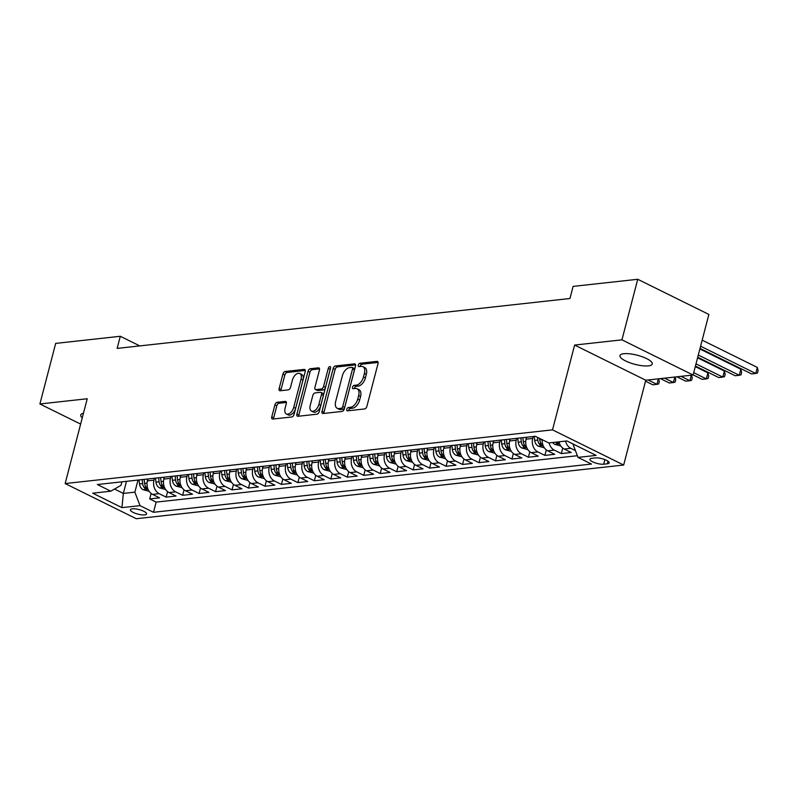 <?xml version="1.0" encoding="UTF-8"?>
<svg xmlns="http://www.w3.org/2000/svg" width="798" height="798" viewBox="0 0 798 798"><rect width="100%" height="100%" fill="white"/><g stroke="black" fill="none" stroke-linecap="round" stroke-linejoin="round"><path stroke-width="1.2" d="M346.781 409.294A1.796 1.017 -63.7 0 0 347.11 410.78A1.796 1.017 -63.7 0 0 347.479 410.83L364.646 408.945A2.564 1.456 -63.7 0 0 366.881 406.382L378.033 363.579A2.564 1.456 -63.7 0 0 377.554 361.464A2.564 1.456 -63.7 0 0 377.035 361.374L359.868 363.27A1.796 1.017 -63.7 0 0 358.302 365.065A1.796 1.017 -63.7 0 0 358.631 366.541A1.796 1.017 -63.7 0 0 359 366.601L361.215 366.352A8.199 4.668 -63.7 0 1 362.871 366.621A8.199 4.668 -63.7 0 1 364.407 373.394L363.479 376.965A8.199 4.668 -63.7 0 1 356.327 385.145L354.103 385.384A1.796 1.017 -63.7 0 0 352.536 387.18A1.796 1.017 -63.7 0 0 352.876 388.656A1.796 1.017 -63.7 0 0 353.235 388.716L355.459 388.476A8.199 4.668 -63.7 0 1 357.105 388.736A8.199 4.668 -63.7 0 1 358.651 395.509L357.713 399.08A8.199 4.668 -63.7 0 1 350.561 407.259L348.337 407.509A1.796 1.017 -63.7 0 0 346.781 409.294M357.105 388.736L359.03 389.683A8.199 4.668 -63.7 0 1 360.566 396.466L359.639 400.027A8.199 4.668 -63.7 0 1 352.487 408.207L350.262 408.456A1.796 1.017 -63.7 0 0 348.696 410.242A1.796 1.017 -63.7 0 0 348.626 410.711M378.122 362.422L361.783 364.217A1.796 1.017 -63.7 0 0 360.217 366.013A1.796 1.017 -63.7 0 0 360.147 366.472M362.871 366.621L364.796 367.569A8.199 4.668 -63.7 0 1 366.332 374.342L365.404 377.913A8.199 4.668 -63.7 0 1 358.252 386.092L356.028 386.342A1.796 1.017 -63.7 0 0 354.462 388.127A1.796 1.017 -63.7 0 0 354.382 388.586M648.425 365.873A16.698 4.698 -165.4 0 0 652.275 363.998A16.698 4.698 -165.4 0 0 642.29 356.786A16.698 4.698 -165.4 0 0 623.817 353.704A16.698 4.698 -165.4 0 0 619.966 355.579A16.698 4.698 -165.4 0 0 629.951 362.791A16.698 4.698 -165.4 0 0 648.425 365.873M144.657 514.9A8.349 2.344 -165.4 0 0 146.583 513.962A8.349 2.344 -165.4 0 0 141.585 510.351A8.349 2.344 -165.4 0 0 132.348 508.815A8.349 2.344 -165.4 0 0 130.423 509.752A8.349 2.344 -165.4 0 0 135.421 513.353A8.349 2.344 -165.4 0 0 144.657 514.9M277.135 402.302A2.564 1.456 -63.7 0 0 274.901 404.855L271.769 416.865A2.564 1.456 -63.7 0 0 272.248 418.98A2.564 1.456 -63.7 0 0 272.766 419.06L291.839 416.965A2.564 1.456 -63.7 0 0 294.073 414.411L305.225 371.599A2.564 1.456 -63.7 0 0 304.746 369.484A2.564 1.456 -63.7 0 0 304.228 369.404L285.155 371.499A2.564 1.456 -63.7 0 0 282.921 374.062L279.14 388.566A2.564 1.456 -63.7 0 0 279.619 390.681A2.564 1.456 -63.7 0 0 280.138 390.761L288.297 389.863A2.564 1.456 -63.7 0 0 290.532 387.309L292.407 380.117A6.853 3.9 -63.7 0 1 299.769 373.494A6.853 3.9 -63.7 0 1 301.055 379.16L293.714 407.339A6.853 3.9 -63.7 0 1 286.352 413.963A6.853 3.9 -63.7 0 1 285.066 408.297L286.292 403.598A2.564 1.456 -63.7 0 0 285.814 401.484A2.564 1.456 -63.7 0 0 285.295 401.404L277.135 402.302L279.061 403.249A2.564 1.456 -63.7 0 0 276.816 405.803L273.694 417.813A2.564 1.456 -63.7 0 0 273.594 418.97M87.241 398.751L39.9 403.968L55.68 343.399L120.308 336.277L117.146 348.397L569.952 298.512L573.104 286.392L637.732 279.28L621.951 339.848L574.62 345.065L552.525 429.863L65.147 483.558L87.241 398.751M322.033 411.329A2.564 1.456 -63.7 0 0 322.512 413.444A2.564 1.456 -63.7 0 0 323.03 413.524L342.103 411.429A2.564 1.456 -63.7 0 0 344.337 408.865L355.489 366.063A2.564 1.456 -63.7 0 0 355 363.948A2.564 1.456 -63.7 0 0 354.492 363.858L335.419 365.963A2.564 1.456 -63.7 0 0 333.185 368.516L322.033 411.329L323.958 412.277A2.564 1.456 -63.7 0 0 323.858 413.434M316.966 414.192L297.893 416.297A2.564 1.456 -63.7 0 1 297.385 416.217A2.564 1.456 -63.7 0 1 296.896 414.092L308.048 371.289A2.564 1.456 -63.7 0 1 310.282 368.736L318.452 367.838A2.564 1.456 -63.7 0 1 318.961 367.918A2.564 1.456 -63.7 0 1 319.449 370.033L314.921 387.399A2.564 1.456 -63.7 0 0 315.409 389.514A2.564 1.456 -63.7 0 0 315.918 389.594L321.335 388.995A2.564 1.456 -63.7 0 0 323.569 386.441L328.277 368.367A1.796 1.017 -63.7 0 1 330.202 366.631A1.796 1.017 -63.7 0 1 330.542 368.117L319.2 411.638A2.564 1.456 -63.7 0 1 316.966 414.192M151.131 493.463L149.705 498.94L159.58 497.852L152.558 494.381L159.151 493.653A10.434 8.06 -96.3 0 1 153.984 480.157L154.483 478.241M167.59 491.648L166.164 497.124L176.049 496.037L169.026 492.566L175.61 491.837A10.434 8.06 -96.3 0 1 170.443 478.341L170.942 476.436M184.059 489.832L182.632 495.309L192.508 494.221L185.495 490.75L192.079 490.022A10.434 8.06 -96.3 0 1 186.912 476.536L187.41 474.62M200.527 488.017L199.101 493.493L208.976 492.406L201.964 488.935L208.547 488.206A10.434 8.06 -96.3 0 1 203.38 474.72L203.879 472.805M216.986 486.211L215.56 491.678L225.445 490.59L218.423 487.119L225.006 486.401A10.434 8.06 -96.3 0 1 219.839 472.905L220.338 470.99M233.455 484.396L232.028 489.862L241.904 488.775L234.891 485.304L241.475 484.586A10.434 8.06 -96.3 0 1 236.308 471.089L236.807 469.174M249.924 482.581L248.497 488.057L258.372 486.96L251.36 483.498L257.944 482.77A10.434 8.06 -96.3 0 1 252.776 469.274L253.275 467.359M266.382 480.765L264.956 486.241L274.841 485.154L267.819 481.683L274.402 480.955A10.434 8.06 -96.3 0 1 269.235 467.458L269.734 465.543M282.851 478.95L281.425 484.426L291.3 483.339L284.288 479.867L290.871 479.139A10.434 8.06 -96.3 0 1 285.704 465.643L286.203 463.738M299.32 477.134L297.893 482.61L307.769 481.523L300.756 478.052L307.34 477.324A10.434 8.06 -96.3 0 1 302.173 463.838L302.671 461.922M315.779 475.319L314.352 480.795L324.237 479.708L317.215 476.236L323.798 475.508A10.434 8.06 -96.3 0 1 318.641 462.022L319.13 460.107M332.247 473.513L330.821 478.98L340.696 477.892L333.684 474.421L340.267 473.703A10.434 8.06 -96.3 0 1 335.1 460.207L335.599 458.291M348.716 471.698L347.29 477.164L357.165 476.077L350.152 472.606L356.736 471.887A10.434 8.06 -96.3 0 1 351.569 458.391L352.068 456.476M365.175 469.882L363.748 475.359L373.634 474.261L366.611 470.8L373.195 470.072A10.434 8.06 -96.3 0 1 368.038 456.576L368.526 454.661M381.644 468.067L380.217 473.543L390.092 472.456L383.08 468.985L389.663 468.256A10.434 8.06 -96.3 0 1 384.496 454.76L384.995 452.845M398.112 466.251L396.686 471.728L406.561 470.64L399.549 467.169L406.132 466.441A10.434 8.06 -96.3 0 1 400.965 452.945L401.464 451.04M414.571 464.436L413.145 469.912L423.03 468.825L416.007 465.354L422.601 464.626A10.434 8.06 -96.3 0 1 417.434 451.139L417.933 449.224M431.04 462.621L429.613 468.097L439.489 467.01L432.476 463.538L439.06 462.81A10.434 8.06 -96.3 0 1 433.893 449.324L434.391 447.409M447.508 460.815L446.082 466.281L455.957 465.194L448.945 461.723L455.528 461.005A10.434 8.06 -96.3 0 1 450.361 447.508L450.86 445.593M463.967 459L462.541 464.466L472.426 463.379L465.404 459.917L471.997 459.189A10.434 8.06 -96.3 0 1 466.83 445.693L467.329 443.778M480.436 457.184L479.009 462.66L488.895 461.563L481.872 458.102L488.456 457.374A10.434 8.06 -96.3 0 1 483.289 443.878L483.788 441.962M496.905 455.369L495.478 460.845L505.353 459.758L498.341 456.286L504.925 455.558A10.434 8.06 -96.3 0 1 499.757 442.062L500.256 440.157M513.363 453.553L511.937 459.03L521.822 457.942L514.8 454.471L521.393 453.743A10.434 8.06 -96.3 0 1 516.226 440.247L516.725 438.341M529.832 451.738L528.406 457.214L538.291 456.127L531.269 452.656L537.852 451.927A10.434 8.06 -96.3 0 1 532.685 438.441L533.184 436.526M546.301 449.932L544.874 455.399L554.75 454.311L547.737 450.84L554.321 450.122A10.434 8.06 -96.3 0 1 549.104 442.91M562.76 448.117L561.333 453.583L571.218 452.496L564.196 449.025A10.434 8.06 -96.3 0 1 558.979 441.823M152.558 494.381A10.434 8.06 83.7 0 1 147.401 480.885L147.889 478.97M169.026 492.566A10.434 8.06 83.7 0 1 163.859 479.069L164.358 477.154M185.495 490.75A10.434 8.06 83.7 0 1 180.328 477.254L180.827 475.339M201.964 488.935A10.434 8.06 83.7 0 1 196.797 475.438L197.286 473.533M218.423 487.119A10.434 8.06 83.7 0 1 213.256 473.633L213.754 471.718M234.891 485.304A10.434 8.06 83.7 0 1 229.724 471.818L230.223 469.902M251.36 483.498A10.434 8.06 83.7 0 1 246.193 470.002L246.692 468.087M267.819 481.683A10.434 8.06 83.7 0 1 262.652 468.187L263.15 466.271M284.288 479.867A10.434 8.06 83.7 0 1 279.12 466.371L279.619 464.456M300.756 478.052A10.434 8.06 83.7 0 1 295.589 464.556L296.088 462.641M317.215 476.236A10.434 8.06 83.7 0 1 312.048 462.74L312.547 460.835M333.684 474.421A10.434 8.06 83.7 0 1 328.517 460.935L329.015 459.02M350.152 472.606A10.434 8.06 83.7 0 1 344.985 459.119L345.484 457.204M366.611 470.8A10.434 8.06 83.7 0 1 361.444 457.304L361.943 455.389M383.08 468.985A10.434 8.06 83.7 0 1 377.913 455.488L378.412 453.573M399.549 467.169A10.434 8.06 83.7 0 1 394.382 453.673L394.88 451.758M416.007 465.354A10.434 8.06 83.7 0 1 410.84 451.858L411.339 449.952M432.476 463.538A10.434 8.06 83.7 0 1 427.309 450.042L427.808 448.137M448.945 461.723A10.434 8.06 83.7 0 1 443.778 448.237L444.277 446.321M465.404 459.917A10.434 8.06 83.7 0 1 460.237 446.421L460.735 444.506M481.872 458.102A10.434 8.06 83.7 0 1 476.705 444.606L477.204 442.691M498.341 456.286A10.434 8.06 83.7 0 1 493.174 442.79L493.673 440.875M514.8 454.471A10.434 8.06 83.7 0 1 509.633 440.975L510.131 439.06M531.269 452.656A10.434 8.06 83.7 0 1 526.101 439.159L526.6 437.254M595.388 457.912L591.767 458.321A8.09 2.274 -165.4 0 0 589.902 459.229A8.09 2.274 -165.4 0 0 594.739 462.72A8.09 2.274 -165.4 0 0 603.687 464.207L607.308 463.808A8.09 2.274 -165.4 0 0 609.173 462.9A8.09 2.274 -165.4 0 0 604.335 459.409A8.09 2.274 -165.4 0 0 595.388 457.912M552.525 429.863L623.667 465.035L136.288 518.72L65.147 483.558M149.705 498.94L156.139 502.122L153.495 512.296L591.478 464.047L578.011 457.394L572.864 443.897M153.495 512.296L140.029 505.643L121.924 507.638L92.698 493.194L110.802 491.189L97.346 484.536L535.328 436.287L548.785 442.94L566.899 440.945L596.126 455.399L578.011 457.394M575.408 450.591L570.789 448.306A10.434 8.06 -96.3 0 1 565.573 441.095M561.333 453.583L554.321 450.122M544.874 455.399L537.852 451.927M528.406 457.214L521.393 453.743M511.937 459.03L504.925 455.558M495.478 460.845L488.456 457.374M479.009 462.66L471.997 459.189M462.541 464.466L455.528 461.005M446.082 466.281L439.06 462.81M429.613 468.097L422.601 464.626M413.145 469.912L406.132 466.441M396.686 471.728L389.663 468.256M380.217 473.543L373.195 470.072M363.748 475.359L356.736 471.887M347.29 477.164L340.267 473.703M330.821 478.98L323.798 475.508M314.352 480.795L307.34 477.324M297.893 482.61L290.871 479.139M281.425 484.426L274.402 480.955M264.956 486.241L257.944 482.77M248.497 488.057L241.475 484.586M232.028 489.862L225.006 486.401M215.56 491.678L208.547 488.206M199.101 493.493L192.079 490.022M182.632 495.309L175.61 491.837M166.164 497.124L159.151 493.653M156.139 502.122L577.373 455.718M126.493 481.334L123.341 493.423L134.862 492.147L138.014 480.057M574.62 345.065L645.762 380.227L693.093 375.02L621.951 339.848M693.093 375.02L708.873 314.442L637.732 279.28M39.9 403.968L80.638 424.107M645.762 380.227L623.667 465.035M139.77 345.903L120.308 336.277M114.513 489.054L123.341 493.423L121.924 507.638M121.924 481.832L121.027 485.304L110.802 491.189M542.191 439.678A10.434 8.06 83.7 0 0 547.737 450.84M134.862 492.147L140.029 505.643M83.451 413.284A16.698 4.698 -165.4 0 0 80.718 414.99A16.698 4.698 -165.4 0 0 82.274 417.813M355.579 364.905L337.345 366.91A2.564 1.456 -63.7 0 0 335.11 369.474L323.958 412.277M341.195 408.297A1.796 1.017 -63.7 0 0 342.751 406.501L352.546 368.925A1.796 1.017 -63.7 0 0 352.207 367.449A1.796 1.017 -63.7 0 0 351.848 367.389L349.504 367.649A8.199 4.668 -63.7 0 0 342.352 375.828L335.659 401.514A8.199 4.668 -63.7 0 0 337.195 408.287A8.199 4.668 -63.7 0 0 338.851 408.546L341.195 408.297L343.11 409.244A1.796 1.017 -63.7 0 0 344.676 407.449L342.751 406.501M352.207 367.449L354.132 368.397A1.796 1.017 -63.7 0 1 354.462 369.883L344.676 407.449M337.195 408.287L339.12 409.234A8.199 4.668 -63.7 0 0 340.766 409.504L338.851 408.546M343.11 409.244L340.766 409.504M319.539 368.876L312.208 369.683A2.564 1.456 -63.7 0 0 309.973 372.237L298.821 415.05A2.564 1.456 -63.7 0 0 298.731 416.207M315.409 389.514L317.325 390.461A2.564 1.456 -63.7 0 0 317.843 390.541L323.26 389.953A2.564 1.456 -63.7 0 0 325.494 387.389L330.202 369.314L328.277 368.367M310.232 405.404A6.853 3.9 -63.7 0 0 311.519 411.07A6.853 3.9 -63.7 0 0 318.881 404.456L321.464 394.531A2.564 1.456 -63.7 0 0 320.986 392.407A2.564 1.456 -63.7 0 0 320.467 392.327L315.05 392.925A2.564 1.456 -63.7 0 0 312.816 395.479L310.232 405.404M311.519 411.07L313.444 412.027A6.853 3.9 -63.7 0 0 320.796 405.404L318.881 404.456M320.986 392.407L322.901 393.364A2.564 1.456 -63.7 0 1 323.389 395.479L320.796 405.404M286.382 402.441L279.061 403.249M286.352 413.963L288.278 414.91A6.853 3.9 -63.7 0 0 295.639 408.297L293.714 407.339M299.769 373.494L301.694 374.452A6.853 3.9 -63.7 0 1 302.981 380.117L295.639 408.297M305.315 370.442L287.081 372.457A2.564 1.456 -63.7 0 0 284.846 375.01L281.066 389.514A2.564 1.456 -63.7 0 0 280.966 390.671M700.026 348.417L751.616 373.923L755.726 373.464L757.312 367.409L702.18 340.157M700.604 346.212L755.726 373.464L757.472 373.025L758.1 370.601L757.312 367.409M560.795 445.972L554.68 444.326A6.913 5.337 -96.3 0 1 552.635 442.521M555.757 442.172A6.913 5.337 83.7 0 0 556.435 442.97C558.47 444.027 559.129 443.947 558.41 442.75A6.913 5.337 -96.3 0 1 557.732 441.952M558.879 443.508L558.41 442.75M697.731 357.235L735.148 375.728L739.267 375.279L740.843 369.225L699.876 348.975M698.3 355.03L739.267 375.279L741.003 374.831L741.631 372.407L740.843 369.225M544.326 447.788L538.211 446.142A6.913 5.337 -96.3 0 1 534.67 440.396L534.211 436.406M537.493 437.354L537.802 440.057A6.913 5.337 83.7 0 0 539.977 444.785C542.012 445.843 542.67 445.763 541.952 444.566A6.913 5.337 -96.3 0 1 539.777 439.838L539.618 438.411M542.411 445.324L541.952 444.566M695.427 366.053L718.679 377.544L722.798 377.095L724.375 371.04L697.582 357.793M696.006 363.848L722.798 377.095L724.534 376.646L725.173 374.222L724.375 371.04M526.161 438.92L525.982 437.314M527.857 449.603L521.742 447.947A6.913 5.337 -96.3 0 1 518.211 442.212L517.742 438.222M520.875 437.883L521.333 441.873A6.913 5.337 83.7 0 0 523.508 446.601C525.543 447.648 526.201 447.578 525.483 446.381A6.913 5.337 -96.3 0 1 523.308 441.653L522.85 437.663M525.942 447.139L525.483 446.381M693.133 374.87L702.22 379.359L706.33 378.91L707.916 372.846L695.287 366.611M693.711 372.666L706.33 378.91L708.075 378.461L708.704 376.038L707.916 372.846M509.703 440.735L509.513 439.129M511.398 451.419L505.274 449.763A6.913 5.337 -96.3 0 1 501.743 444.027L501.284 440.037M504.406 439.698L504.875 443.678A6.913 5.337 83.7 0 0 507.039 448.406C509.074 449.464 509.732 449.394 509.014 448.197A6.913 5.337 -96.3 0 1 506.85 443.469L506.391 439.479M509.483 448.945L509.014 448.197M676.904 376.806L685.751 381.175L689.871 380.726L691.307 375.21M681.023 376.347L689.871 380.726L691.607 380.277L692.235 377.853L691.577 375.18M493.234 442.551L493.044 440.945M494.93 453.234L488.815 451.578A6.913 5.337 -96.3 0 1 485.274 445.843L484.815 441.853M487.947 441.503L488.406 445.493A6.913 5.337 83.7 0 0 490.58 450.222C492.615 451.279 493.274 451.209 492.556 450.002A6.913 5.337 -96.3 0 1 490.381 445.274L489.922 441.294M493.014 450.76L492.556 450.002M660.435 378.611L669.283 382.99L673.402 382.531L674.839 377.025M664.554 378.162L673.402 382.531L675.138 382.092L675.776 379.668L675.108 376.995M476.765 444.356L476.586 442.76M478.461 455.05L472.346 453.394A6.913 5.337 -96.3 0 1 468.815 447.658L468.346 443.668M471.478 443.319L471.937 447.309A6.913 5.337 83.7 0 0 474.112 452.037C476.147 453.094 476.805 453.025 476.087 451.818A6.913 5.337 -96.3 0 1 473.912 447.089L473.453 443.109M476.546 452.576L476.087 451.818M645.512 381.185L652.824 384.806L656.934 384.347L658.37 378.841M648.086 379.978L656.934 384.347L658.679 383.908L659.308 381.484L658.649 378.811M460.306 446.172L460.117 444.576M462.002 456.855L455.877 455.209A6.913 5.337 -96.3 0 1 452.346 449.474L451.887 445.484M455.01 445.134L455.478 449.124A6.913 5.337 83.7 0 0 457.643 453.853C459.678 454.91 460.336 454.84 459.618 453.633A6.913 5.337 -96.3 0 1 457.454 448.905L456.995 444.915M460.087 454.391L459.618 453.633M443.838 447.987L443.648 446.391M445.533 458.67L439.419 457.025A6.913 5.337 -96.3 0 1 435.878 451.279L435.419 447.299M438.551 446.95L439.01 450.94A6.913 5.337 83.7 0 0 441.184 455.668C443.219 456.725 443.878 456.646 443.159 455.449A6.913 5.337 -96.3 0 1 440.985 450.72L440.526 446.73M443.618 456.207L443.159 455.449M427.369 449.803L427.189 448.207M429.065 460.486L422.95 458.84A6.913 5.337 -96.3 0 1 419.419 453.094L418.95 449.104M422.082 448.765L422.541 452.755A6.913 5.337 83.7 0 0 424.716 457.483C426.75 458.541 427.409 458.461 426.691 457.264A6.913 5.337 -96.3 0 1 424.516 452.536L424.057 448.546M427.149 458.022L426.691 457.264M410.91 451.618L410.721 450.012M412.606 462.301L406.481 460.646A6.913 5.337 -96.3 0 1 402.95 454.91L402.491 450.92M405.613 450.581L406.082 454.571A6.913 5.337 83.7 0 0 408.247 459.289C410.282 460.346 410.94 460.276 410.222 459.079A6.913 5.337 -96.3 0 1 408.057 454.351L407.588 450.361M410.691 459.838L410.222 459.079M394.441 453.434L394.252 451.828M396.137 464.117L390.023 462.461A6.913 5.337 -96.3 0 1 386.481 456.725L386.023 452.735M389.155 452.396L389.614 456.376A6.913 5.337 83.7 0 0 391.788 461.104C393.823 462.162 394.481 462.092 393.763 460.895A6.913 5.337 -96.3 0 1 391.589 456.167L391.13 452.177M394.222 461.643L393.763 460.895M377.973 455.239L377.793 453.643M379.668 465.932L373.554 464.276A6.913 5.337 -96.3 0 1 370.023 458.541L369.554 454.551M372.686 454.202L373.145 458.192A6.913 5.337 83.7 0 0 375.319 462.92C377.354 463.977 378.013 463.907 377.294 462.7A6.913 5.337 -96.3 0 1 375.12 457.972L374.661 453.992M377.753 463.458L377.294 462.7M361.514 457.055L361.324 455.459M363.21 467.748L357.085 466.092A6.913 5.337 -96.3 0 1 353.554 460.356L353.095 456.366M356.217 456.017L356.686 460.007A6.913 5.337 83.7 0 0 358.851 464.735C360.886 465.793 361.544 465.723 360.826 464.516A6.913 5.337 -96.3 0 1 358.661 459.788L358.192 455.798M361.295 465.274L360.826 464.516M345.045 458.87L344.856 457.274M346.741 469.553L340.626 467.907A6.913 5.337 -96.3 0 1 337.085 462.172L336.626 458.182M339.758 457.833L340.217 461.823A6.913 5.337 83.7 0 0 342.392 466.551C344.427 467.608 345.085 467.538 344.367 466.331A6.913 5.337 -96.3 0 1 342.192 461.603L341.734 457.613M344.826 467.089L344.367 466.331M328.577 460.685L328.397 459.089M330.272 471.369L324.158 469.723A6.913 5.337 -96.3 0 1 320.626 463.977L320.158 459.997M323.29 459.648L323.749 463.638A6.913 5.337 83.7 0 0 325.923 468.366C327.958 469.424 328.616 469.344 327.898 468.147A6.913 5.337 -96.3 0 1 325.724 463.419L325.265 459.429M328.357 468.905L327.898 468.147M312.118 462.501L311.928 460.895M313.814 473.184L307.689 471.538A6.913 5.337 -96.3 0 1 304.158 465.793L303.699 461.803M306.821 461.463L307.29 465.453A6.913 5.337 83.7 0 0 309.454 470.182C311.489 471.239 312.148 471.159 311.429 469.962A6.913 5.337 -96.3 0 1 309.265 465.234L308.796 461.244M311.898 470.72L311.429 469.962M295.649 464.316L295.459 462.71M297.345 475L291.23 473.344A6.913 5.337 -96.3 0 1 287.689 467.608L287.23 463.618M290.362 463.279L290.821 467.269A6.913 5.337 83.7 0 0 292.996 471.987C295.031 473.044 295.689 472.975 294.971 471.778A6.913 5.337 -96.3 0 1 292.796 467.049L292.337 463.059M295.43 472.526L294.971 471.778M279.18 466.132L279.001 464.526M280.876 476.815L274.761 475.159A6.913 5.337 -96.3 0 1 271.23 469.424L270.761 465.434M273.894 465.094L274.352 469.074A6.913 5.337 83.7 0 0 276.527 473.803C278.562 474.86 279.22 474.79 278.502 473.583A6.913 5.337 -96.3 0 1 276.327 468.865L275.869 464.875M278.961 474.341L278.502 473.583M262.722 467.937L262.532 466.341M264.417 478.63L258.293 476.975A6.913 5.337 -96.3 0 1 254.762 471.239L254.303 467.249M257.425 466.9L257.894 470.89A6.913 5.337 83.7 0 0 260.058 475.618C262.093 476.675 262.751 476.606 262.033 475.399A6.913 5.337 -96.3 0 1 259.869 470.67L259.4 466.69M262.502 476.157L262.033 475.399M246.253 469.753L246.063 468.157M247.949 480.446L241.834 478.79A6.913 5.337 -96.3 0 1 238.293 473.054L237.834 469.064M240.966 468.715L241.425 472.705A6.913 5.337 83.7 0 0 243.599 477.433C245.634 478.491 246.293 478.421 245.575 477.214A6.913 5.337 -96.3 0 1 243.4 472.486L242.941 468.496M246.033 477.972L245.575 477.214M229.784 471.568L229.605 469.972M231.48 482.251L225.365 480.605A6.913 5.337 -96.3 0 1 221.834 474.86L221.365 470.88M224.497 470.531L224.956 474.521A6.913 5.337 83.7 0 0 227.131 479.249C229.166 480.306 229.824 480.236 229.106 479.029A6.913 5.337 -96.3 0 1 226.931 474.301L226.472 470.311M229.565 479.788L229.106 479.029M213.325 473.384L213.136 471.788M215.021 484.067L208.896 482.421A6.913 5.337 -96.3 0 1 205.365 476.675L204.906 472.695M208.029 472.346L208.497 476.336A6.913 5.337 83.7 0 0 210.662 481.064C212.697 482.122 213.355 482.042 212.637 480.845A6.913 5.337 -96.3 0 1 210.473 476.117L210.004 472.127M213.106 481.603L212.637 480.845M196.857 475.199L196.667 473.593M198.552 485.882L192.438 484.226A6.913 5.337 -96.3 0 1 188.897 478.491L188.438 474.501M191.57 474.162L192.029 478.152A6.913 5.337 83.7 0 0 194.203 482.88C196.238 483.927 196.897 483.857 196.178 482.66A6.913 5.337 -96.3 0 1 194.004 477.932L193.545 473.942M196.637 483.418L196.178 482.66M180.388 477.014L180.208 475.409M182.084 487.698L175.969 486.042A6.913 5.337 -96.3 0 1 172.438 480.306L171.969 476.316M175.101 475.977L175.56 479.957A6.913 5.337 83.7 0 0 177.735 484.685C179.769 485.743 180.428 485.673 179.71 484.476A6.913 5.337 -96.3 0 1 177.535 479.748L177.076 475.758M180.168 485.224L179.71 484.476M163.929 478.83L163.74 477.224M165.615 489.513L159.5 487.857A6.913 5.337 -96.3 0 1 155.969 482.122L155.51 478.132M158.632 477.793L159.101 481.773A6.913 5.337 83.7 0 0 161.266 486.501C163.301 487.558 163.959 487.488 163.241 486.281A6.913 5.337 -96.3 0 1 161.076 481.563L160.607 477.573M163.7 487.039L163.241 486.281M147.46 480.635L147.271 479.039M149.156 491.329L143.042 489.673A6.913 5.337 -96.3 0 1 139.5 483.937L139.042 479.947M142.174 479.598L142.633 483.588A6.913 5.337 83.7 0 0 144.807 488.316C146.842 489.374 147.5 489.304 146.782 488.097A6.913 5.337 -96.3 0 1 144.608 483.369L144.149 479.389M147.241 488.855L146.782 488.097M147.401 480.885L153.984 480.157M163.859 479.069L170.443 478.341M180.328 477.254L186.912 476.536M196.797 475.438L203.38 474.72M213.256 473.633L219.839 472.905M229.724 471.818L236.308 471.089M246.193 470.002L252.776 469.274M262.652 468.187L269.235 467.458M279.12 466.371L285.704 465.643M295.589 464.556L302.173 463.838M312.048 462.74L318.641 462.022M328.517 460.935L335.1 460.207M344.985 459.119L351.569 458.391M361.444 457.304L368.038 456.576M377.913 455.488L384.496 454.76M394.382 453.673L400.965 452.945M410.84 451.858L417.434 451.139M427.309 450.042L433.893 449.324M443.778 448.237L450.361 447.508M460.237 446.421L466.83 445.693M476.705 444.606L483.289 443.878M493.174 442.79L499.757 442.062M509.633 440.975L516.226 440.247M526.101 439.159L532.685 438.441M564.196 449.025L570.789 448.306M607.986 461.204L607.308 463.808M604.884 459.618L603.687 464.207M352.487 408.207L350.561 407.259M359.639 400.027L357.713 399.08M360.566 396.466L358.651 395.509M356.028 386.342L354.103 385.384M358.252 386.092L356.327 385.145M365.404 377.913L363.479 376.965M366.332 374.342L364.407 373.394M361.783 364.217L359.868 363.27M377.933 361.823L377.035 361.374M350.262 408.456L348.337 407.509M335.11 369.474L333.185 368.516M337.345 366.91L335.419 365.963M355.379 364.307L354.492 363.858M354.462 369.883L352.546 368.925M298.821 415.05L296.896 414.092M309.973 372.237L308.048 371.289M312.208 369.683L310.282 368.736M319.34 368.277L318.452 367.838M317.843 390.541L315.918 389.594M323.26 389.953L321.335 388.995M325.494 387.389L323.569 386.441M323.389 395.479L321.464 394.531M286.193 401.843L285.295 401.404M302.981 380.117L301.055 379.16M281.066 389.514L279.14 388.566M284.846 375.01L282.921 374.062M287.081 372.457L285.155 371.499M305.115 369.843L304.228 369.404M273.694 417.813L271.769 416.865M276.816 405.803L274.901 404.855M554.81 444.366L559.637 443.838M556.675 442.072L556.435 442.97M538.351 446.182L543.169 445.653M539.777 439.838L542.012 439.588M534.67 440.396L537.802 440.057M540.555 442.561L539.977 444.785M521.882 447.997L526.7 447.469M523.308 441.653L525.732 441.384M518.211 442.212L521.333 441.873M524.087 444.376L523.508 446.601M505.413 449.813L510.241 449.274M506.85 443.469L509.274 443.199M501.743 444.027L504.875 443.678M507.618 446.192L507.039 448.406M488.955 451.628L493.772 451.089M490.381 445.274L492.805 445.015M485.274 445.843L488.406 445.493M491.159 447.997L490.58 450.222M472.486 453.434L477.304 452.905M473.912 447.089L476.336 446.83M468.815 447.658L471.937 447.309M474.69 449.813L474.112 452.037M456.017 455.249L460.845 454.72M457.454 448.905L459.877 448.636M452.346 449.474L455.478 449.124M458.222 451.628L457.643 453.853M439.558 457.064L444.376 456.536M440.985 450.72L443.409 450.451M435.878 451.279L439.01 450.94M441.763 453.444L441.184 455.668M423.09 458.88L427.908 458.351M424.516 452.536L426.94 452.267M419.419 453.094L422.541 452.755M425.294 455.259L424.716 457.483M406.621 460.695L411.449 460.167M408.057 454.351L410.481 454.082M402.95 454.91L406.082 454.571M408.825 457.074L408.247 459.289M390.162 462.511L394.98 461.972M391.589 456.167L394.013 455.897M386.481 456.725L389.614 456.376M392.367 458.89L391.788 461.104M373.693 464.326L378.511 463.788M375.12 457.972L377.544 457.713M370.023 458.541L373.145 458.192M375.898 460.695L375.319 462.92M357.225 466.132L362.053 465.603M358.661 459.788L361.085 459.528M353.554 460.356L356.686 460.007M359.429 462.511L358.851 464.735M340.766 467.947L345.584 467.419M342.192 461.603L344.616 461.334M337.085 462.172L340.217 461.823M342.97 464.326L342.392 466.551M324.297 469.763L329.115 469.234M325.724 463.419L328.148 463.149M320.626 463.977L323.749 463.638M326.502 466.142L325.923 468.366M307.829 471.578L312.656 471.049M309.265 465.234L311.679 464.965M304.158 465.793L307.29 465.453M310.033 467.957L309.454 470.182M291.36 473.394L296.188 472.865M292.796 467.049L295.22 466.78M287.689 467.608L290.821 467.269M293.574 469.773L292.996 471.987M274.901 475.209L279.719 474.67M276.327 468.865L278.751 468.596M271.23 469.424L274.352 469.074M277.106 471.588L276.527 473.803M258.432 477.024L263.26 476.486M259.869 470.67L262.283 470.411M254.762 471.239L257.894 470.89M260.637 473.394L260.058 475.618M241.964 478.83L246.791 478.301M243.4 472.486L245.824 472.226M238.293 473.054L241.425 472.705M244.178 475.209L243.599 477.433M225.505 480.645L230.323 480.117M226.931 474.301L229.355 474.032M221.834 474.86L224.956 474.521M227.709 477.024L227.131 479.249M209.036 482.461L213.864 481.932M210.473 476.117L212.886 475.847M205.365 476.675L208.497 476.336M211.241 478.84L210.662 481.064M192.567 484.276L197.395 483.748M194.004 477.932L196.428 477.663M188.897 478.491L192.029 478.152M194.782 480.655L194.203 482.88M176.109 486.092L180.927 485.563M177.535 479.748L179.959 479.478M172.438 480.306L175.56 479.957M178.313 482.471L177.735 484.685M159.64 487.907L164.468 487.369M161.076 481.563L163.49 481.294M155.969 482.122L159.101 481.773M161.844 484.276L161.266 486.501M143.171 489.713L147.999 489.184M144.608 483.369L147.032 483.109M139.5 483.937L142.633 483.588M145.386 486.092L144.807 488.316"/></g></svg>
